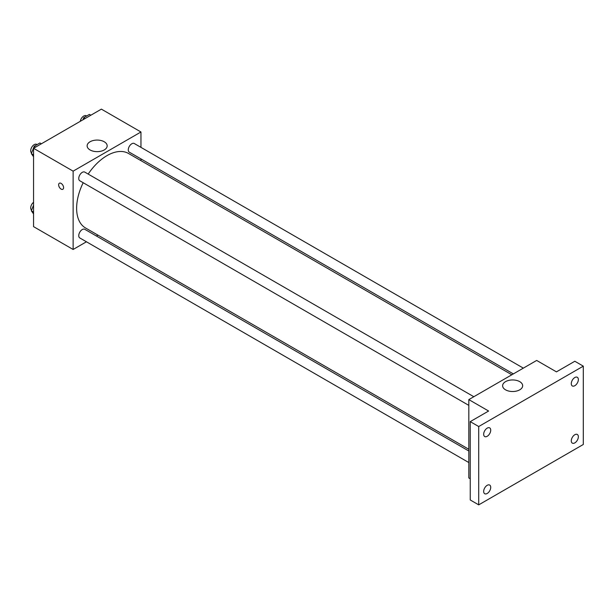 <?xml version="1.0" encoding="UTF-8"?>
<svg xmlns="http://www.w3.org/2000/svg" width="614" height="614" viewBox="0 0 614 614"><rect width="100%" height="100%" fill="white"/><g stroke="black" fill="none" stroke-linecap="round" stroke-linejoin="round"><path stroke-width="0.92" d="M86.444 241.786L73.127 249.476L33.555 226.635L33.555 148.304L101.387 109.138L140.959 131.987L140.959 147.368M97.948 235.147L96.436 236.022M83.182 182.726A43.011 24.829 120 0 0 76.627 208.292A43.011 24.829 120 0 0 85.538 227.978L468.827 449.271M511.838 374.778L128.549 153.485A43.011 24.829 120 0 0 88.178 174.069M140.959 158.903L140.959 160.653M73.127 249.476L73.127 171.153L140.959 131.987M523.343 368.131L134.297 143.522A4.996 2.886 120 0 0 130.452 144.858A4.996 2.886 120 0 0 128.272 149.885A4.996 2.886 120 0 0 129.301 152.172L513.35 373.903M468.827 451.014L84.778 229.291A4.996 2.886 120 0 0 80.933 230.626A4.996 2.886 120 0 0 78.753 235.653A4.996 2.886 120 0 0 79.782 237.94L468.827 462.557M468.827 405.378L79.782 180.762A4.996 2.886 -60 0 1 79.782 174.998A4.996 2.886 -60 0 1 84.778 172.112L473.824 396.721M73.127 171.153L33.555 148.304M90.058 149.946A10.024 5.787 180 0 1 87.127 145.856A10.024 5.787 180 0 1 97.15 140.069A10.024 5.787 180 0 1 107.174 145.856A10.024 5.787 180 0 1 100.988 151.205A10.024 5.787 180 0 1 90.058 149.946M63.587 187.669A3.5 2.019 60 0 1 62.866 189.273A3.5 2.019 60 0 1 59.366 187.255A3.5 2.019 60 0 1 59.366 183.218A3.5 2.019 60 0 1 62.06 184.154A3.5 2.019 60 0 1 63.587 187.669M62.866 189.273A3.5 2.019 60 0 1 59.366 187.255A3.5 2.019 60 0 1 59.366 183.218M470.24 478.751L468.827 477.938L468.827 399.607L536.667 360.441L556.445 371.861L574.819 361.255L583.3 366.151L583.3 444.482L478.72 504.861L470.24 499.965L470.24 421.634L488.614 411.027L468.827 399.607M478.72 504.861L478.72 426.53L470.24 421.634M478.72 426.53L583.3 366.151M505.552 389.829A10.024 5.787 180 0 1 502.613 385.738A10.024 5.787 180 0 1 512.636 379.951A10.024 5.787 180 0 1 522.668 385.738A10.024 5.787 180 0 1 516.474 391.08A10.024 5.787 180 0 1 505.552 389.829M574.819 385.699A4.996 2.886 -60 0 1 572.325 385.953A4.996 2.886 -60 0 1 571.557 381.946A4.996 2.886 -60 0 1 574.819 377.541A4.996 2.886 -60 0 1 577.321 377.295A4.996 2.886 -60 0 1 578.081 381.302A4.996 2.886 -60 0 1 574.819 385.699M487.201 436.293A4.996 2.886 -60 0 1 484.699 436.539A4.996 2.886 -60 0 1 483.939 432.532A4.996 2.886 -60 0 1 487.201 428.135A4.996 2.886 -60 0 1 489.696 427.881A4.996 2.886 -60 0 1 490.463 431.888A4.996 2.886 -60 0 1 487.201 436.293M487.201 493.472A4.996 2.886 -60 0 1 484.699 493.717A4.996 2.886 -60 0 1 483.939 489.711A4.996 2.886 -60 0 1 487.201 485.313A4.996 2.886 -60 0 1 489.696 485.068A4.996 2.886 -60 0 1 490.463 489.066A4.996 2.886 -60 0 1 487.201 493.472M574.819 442.886A4.996 2.886 -60 0 1 572.325 443.131A4.996 2.886 -60 0 1 571.557 439.125A4.996 2.886 -60 0 1 574.819 434.727A4.996 2.886 -60 0 1 577.321 434.474A4.996 2.886 -60 0 1 578.081 438.48A4.996 2.886 -60 0 1 574.819 442.886M33.555 156.762L31.345 153.623L34.207 146.262L39.918 142.97L41.353 143.799M33.555 154.897L31.345 153.623M35.643 147.099L34.207 146.262M37.109 144.589L36.733 144.367A4.996 2.886 120 0 0 32.88 145.71A4.996 2.886 120 0 0 30.7 150.737A4.996 2.886 120 0 0 31.613 152.947M82.89 119.822L83.727 117.673L89.437 114.381L90.88 115.209M85.162 118.51L83.727 117.673M86.628 116L86.252 115.777A4.996 2.886 120 0 0 82.721 116.798A4.996 2.886 120 0 0 80.288 121.326M33.555 213.941L31.345 210.802L33.555 205.114M33.555 212.076L31.345 210.802M33.555 202.267A4.996 2.886 120 0 0 30.7 207.916A4.996 2.886 120 0 0 31.613 210.126"/></g></svg>
